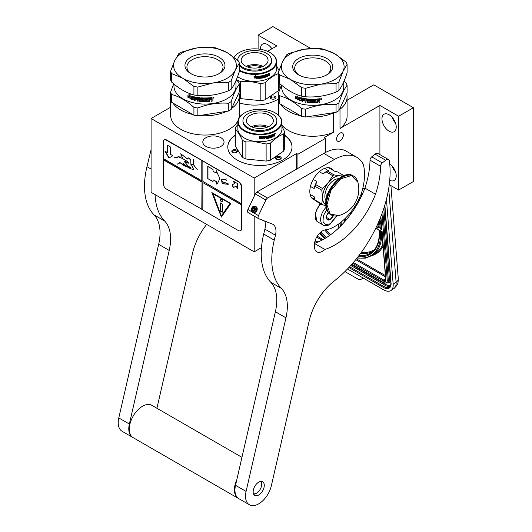 <?xml version="1.0" encoding="UTF-8"?>
<svg xmlns="http://www.w3.org/2000/svg" width="532" height="532" viewBox="0 0 532 532"><rect width="100%" height="100%" fill="white"/><g stroke="black" fill="none" stroke-linecap="round" stroke-linejoin="round"><path stroke-width="0.8" d="M231.646 108.448A34.361 19.837 -0 0 0 239.327 95.946A34.361 19.837 -0 0 0 238.901 92.821M239.327 95.946L239.327 115.218A34.361 19.837 180 0 1 238.974 118.064M237.99 120.711A34.361 19.837 180 0 1 229.265 129.243A34.361 19.837 180 0 1 191.819 133.545A34.361 19.837 180 0 1 170.606 115.218L170.606 100.102M347.083 100.262L373.777 84.847L413.397 107.717L398.608 116.255L379.908 105.462L340.001 128.498L340.001 109.226L339.456 109.539M334.156 112.598L333.611 112.917A34.361 19.837 -0 0 1 307.303 116.754M340.001 109.226A34.361 19.837 -0 0 0 347.083 97.163A34.361 19.837 -0 0 0 346.651 94.038M280.623 104.252A34.361 19.837 -0 0 0 300.447 115.697M339.975 133.146A4.781 2.76 -60 0 1 342.369 132.914A4.781 2.76 -60 0 1 343.1 136.744A4.781 2.76 -60 0 1 339.975 140.953A4.781 2.76 -60 0 1 337.587 141.193A4.781 2.76 -60 0 1 336.849 137.362A4.781 2.76 -60 0 1 339.975 133.146M170.606 107.245L151.095 118.51L254.196 178.04L296.663 153.522L297.933 154.253L325.398 138.393L324.128 137.662L333.611 132.189L333.611 112.917M365.019 187.849L362.565 189.272M379.908 105.462L379.908 154.613M333.611 132.189A34.361 19.837 180 0 1 281.94 125.253M347.083 97.163L347.083 116.435A34.361 19.837 180 0 1 340.001 128.498M220.92 146.386A10.607 6.125 -0 0 0 224.025 142.051A10.607 6.125 -0 0 0 217.482 136.398A10.607 6.125 -0 0 0 205.917 137.721A10.607 6.125 -0 0 0 202.812 142.051A10.607 6.125 -0 0 0 209.362 147.71A10.607 6.125 -0 0 0 220.92 146.386M278.336 99.058A32.12 18.547 180 0 1 277.332 99.664A32.12 18.547 180 0 1 239.327 102.862M284.474 134.988A32.12 18.547 180 0 1 292.021 146.932A32.12 18.547 180 0 1 282.612 160.046A32.12 18.547 180 0 1 247.606 164.069A32.12 18.547 180 0 1 227.782 146.932A32.12 18.547 180 0 1 235.33 134.988M267.503 51.305L276.806 45.932L258.106 35.139L272.896 26.6L310.861 48.518M325.398 138.393L325.398 152.531M413.397 107.717L413.397 181.518L398.608 190.057L389.251 184.657M261.471 247.639L254.196 251.835L151.095 192.311L151.095 118.51M389.723 180.321A10.081 5.825 -120 0 0 394.139 180.488A10.081 5.825 -120 0 0 396.227 175.873A10.081 5.825 -120 0 0 389.73 163.923M381.969 118.849A10.081 5.825 -120 0 0 386.372 128.997A10.081 5.825 -120 0 0 394.139 131.697A10.081 5.825 -120 0 0 396.227 127.082A10.081 5.825 -120 0 0 391.825 116.934A10.081 5.825 -120 0 0 384.057 114.234A10.081 5.825 -120 0 0 381.969 118.849M398.608 116.255L398.608 190.057M284.474 135.354A32.12 18.547 180 0 1 292.021 147.118M227.782 147.118A32.12 18.547 180 0 1 235.33 135.354M254.196 178.04L254.196 196.261M254.196 216.112L254.196 251.835M296.663 153.522L296.663 169.07M297.933 154.253L297.933 168.338M258.106 35.139L258.106 49.004M271.918 48.751A10.081 5.825 -120 0 0 262.569 44.09A10.081 5.825 -120 0 0 260.481 48.711A10.081 5.825 -120 0 0 260.5 49.31M172.873 103.028A34.361 19.837 -0 0 0 192.697 114.473M199.553 115.537A34.361 19.837 -0 0 0 226.625 111.348M395.529 171.922A10.081 5.825 60 0 1 392.17 166.104M395.529 123.131A10.081 5.825 60 0 1 392.17 117.306M271.101 96.432A2.84 1.636 -0 0 0 271.101 98.753A2.84 1.636 -0 0 0 275.111 98.753L275.111 98.753A2.84 1.636 -0 0 0 275.111 96.432A2.84 1.636 -0 0 0 271.101 96.432M237.392 150.782A2.84 1.636 -0 0 0 233.914 149.625A2.84 1.636 -0 0 0 231.905 151.627A2.84 1.636 -0 0 0 232.644 152.365A2.84 1.636 -0 0 0 236.654 152.365A2.84 1.636 -0 0 0 237.392 150.782M276.381 156.814A2.84 1.636 -0 0 0 276.381 159.128A2.84 1.636 -0 0 0 280.397 159.128L280.397 159.128A2.84 1.636 -0 0 0 280.397 156.814A2.84 1.636 -0 0 0 276.381 156.814M271.44 49.03A10.081 5.825 60 0 1 270.688 47.168M271.406 98.905A2.095 1.21 180 0 1 271.014 98.201A2.095 1.21 180 0 1 271.626 97.349A2.095 1.21 -0 0 1 273.907 97.083A2.095 1.21 -0 0 1 275.197 98.201A2.095 1.21 -0 0 1 274.811 98.905M232.943 152.518A2.095 1.21 -0 0 1 232.63 152.125A2.095 1.21 180 0 1 232.557 151.813A2.095 1.21 180 0 1 234.373 150.616A2.095 1.21 180 0 1 236.667 151.5A2.095 1.21 -0 0 1 236.74 151.813A2.095 1.21 -0 0 1 236.348 152.518M276.687 159.281A2.095 1.21 180 0 1 276.294 158.583A2.095 1.21 180 0 1 276.906 157.731A2.095 1.21 -0 0 1 279.187 157.465A2.095 1.21 -0 0 1 280.477 158.583A2.095 1.21 -0 0 1 280.091 159.281M386.438 199.307L393.168 284.248A14.943 7.84 -124.2 0 1 390.993 290.512L393.939 288.51A14.943 7.84 55.8 0 0 396.114 282.246L393.168 284.248M390.993 290.512A14.943 7.84 -124.2 0 1 383.525 289.767L347.502 268.973M344.929 271.573L358.342 279.313L360.317 279.712L363.296 278.09M381.63 231.207L380.54 230.689L382.122 231.493L385.893 279.739A3.737 1.962 55.8 0 1 383.486 281.122L352.663 263.327M379.097 220.9A60.129 31.561 -124.2 0 1 380.4 228.946L381.617 228.155M381.896 228.587L380.885 216.511M362.392 194.213A11.95 6.271 -124.2 0 0 361.574 192.81M355.981 204.547A11.95 6.271 -124.2 0 0 356.759 205.033M356.101 204.348A11.95 6.271 -124.2 0 0 356.872 204.833M360.423 198.323A5.978 3.139 -124.2 0 0 360.41 198.004A5.978 3.139 -124.2 0 0 360.124 196.554M358.083 200.783A5.978 3.139 -124.2 0 0 359.2 200.684M356.447 203.749L356.719 203.277M362.139 194.759L361.321 194.326M358.694 201.621L357.637 201.621L358.442 202.08M358.129 200.704A5.978 3.139 -124.2 0 0 359.22 200.644M360.896 195.47L360.55 195.577M361.042 195.563L360.703 195.596M360.683 195.251L360.989 195.603M361.574 194.373L361.108 194.473M361.807 194.453L361.368 194.513M362.026 194.606L361.594 194.599M360.483 195.729L361.727 195.65M358.654 201.688L357.637 201.621M360.989 194.685L361.78 195.364L360.796 194.978M361.787 195.35L361.148 195.437M361.361 195.297L361.009 195.344M361.128 195.104L360.796 195.011M320.836 203.922A11.352 6.557 120 0 0 319.127 205.804M317.943 207.5A11.352 6.557 120 0 0 315.376 214.296M320.922 203.975A11.95 6.903 120 0 0 315.257 216.464A11.95 6.903 120 0 0 317.73 221.93L323.117 225.043C324.626 226.133 326.867 225.96 329.84 224.524L336.829 215.972M326.701 209.748L323.403 215.706L322.971 221.498L325.591 224.657L330.153 223.839L336.503 216.005M328.33 212.64A5.227 3.019 120 0 0 326.455 217.435A5.227 3.019 120 0 0 330.153 219.57A5.227 3.019 120 0 0 333.278 215.779M326.462 217.129L326.941 219.224L330.113 219.51L333.285 215.566M330.113 219.51L326.488 217.415M327.087 214.682L328.53 212.886M327.094 214.675A4.482 2.587 120 0 0 328.078 212.966M320.091 203.497L317.571 208.424M315.529 213.857L316.806 221.199M320.41 203.683L318.808 206.456M315.263 215.992L317.085 221.365M279.393 83.305A35.105 20.269 -0 0 1 278.336 81.03L278.336 72.532L282.419 61.985A31.375 18.115 -0 0 1 290.538 53.865A31.375 18.115 -0 0 1 304.603 49.177L289.381 53.286A35.105 20.269 0 0 0 287.898 54.098A35.105 20.269 0 0 0 286.495 54.956L282.419 61.985A31.375 18.115 -0 0 0 290.538 79.481L279.393 74.806L279.393 83.305C286.821 89.921 294.249 94.211 301.677 96.172A35.105 20.269 -0 0 0 305.621 96.784L305.621 88.279L320.843 84.162A31.375 18.115 -0 0 0 343.027 71.355L338.944 81.908L338.944 90.407A35.105 20.269 180 0 1 337.547 91.265A35.105 20.269 -0 0 1 336.058 92.069C325.917 95.966 315.769 97.536 305.621 96.784M336.058 92.069L336.058 83.571L320.843 84.162A31.375 18.115 -0 0 1 290.538 79.481L301.677 87.674L301.677 96.172M326.136 75.245A18.035 10.414 180 0 0 330.758 68.289A18.035 10.414 180 0 0 325.478 60.927A18.035 10.414 -0 0 0 305.82 58.666A18.035 10.414 -0 0 0 294.681 68.289A18.035 10.414 -0 0 0 299.303 75.245M326.874 58.5A20.017 11.558 180 0 1 326.874 74.839A20.017 11.558 180 0 1 298.565 74.839L298.565 74.839A20.017 11.558 180 0 1 298.565 58.5A20.017 11.558 180 0 1 326.874 58.5M301.677 116.408L279.393 103.54L279.393 95.72C286.821 97.662 294.249 101.951 301.677 108.581L301.677 116.408A35.105 20.269 -0 0 0 305.621 117.013L336.058 112.305L336.058 104.485C325.917 103.707 315.769 105.276 305.621 109.193L305.621 117.013M343.985 81.203L346.046 82.965A35.105 20.269 180 0 1 347.103 85.246L347.103 93.067L338.944 110.643A35.105 20.269 180 0 1 336.058 112.305M347.103 85.246C344.384 88.758 341.664 94.616 338.944 102.816L338.944 110.643M338.944 102.816A35.105 20.269 180 0 1 337.547 103.674A35.105 20.269 0 0 1 336.058 104.485M343.719 81.822L343.719 87.408A31.002 17.895 180 0 1 334.641 100.063A31.002 17.895 -0 0 1 300.859 103.94A31.002 17.895 -0 0 1 281.721 87.408L281.721 85.286M281.455 85.067L278.336 93.446L278.336 101.266A35.105 20.269 -0 0 0 279.393 103.54M278.336 93.446A35.105 20.269 -0 0 0 279.393 95.72M301.677 108.581A35.105 20.269 -0 0 0 305.621 109.193M301.664 100.202L299.317 100.801L300.068 99.856A30.703 17.722 180 0 1 295.998 98.566L296.723 97.702M300.068 99.856L299.183 100.954L301.558 100.362L301.558 98.001L300.713 99.072A31.002 17.895 180 0 1 296.57 97.848L295.998 98.566M295.839 98.713A31.002 17.895 180 0 0 299.948 100.009L299.616 100.415M295.832 96.252L295.832 98.46M300.74 98.759A30.703 17.722 180 0 1 296.643 97.542L295.672 98.653L295.672 96.272L297.987 95.886L297.222 96.804A31.002 17.895 180 0 0 301.385 97.968L301.491 97.802M300.627 98.919A31.002 17.895 180 0 1 296.484 97.689M305.075 99.338L305.075 102.31L305.075 99.338A31.002 17.895 180 0 1 302.994 98.985L302.861 99.65A31.002 17.895 180 0 0 304.75 99.976L304.75 100.668A31.002 17.895 180 0 1 302.861 100.335L302.861 101.938A31.002 17.895 180 0 1 302.056 101.772L302.389 98.181A31.002 17.895 180 0 0 307.336 98.932L307.822 101.951A31.002 17.895 180 0 0 310.169 102.117L310.169 101.206A31.002 17.895 180 0 1 308.633 101.113L308.281 100.794L308.633 99.045A31.002 17.895 180 0 0 316.347 99.085L316.347 99.77A31.002 17.895 180 0 1 314.472 99.863L314.332 100.555A31.002 17.895 180 0 0 315.922 100.481L315.922 101.173A31.002 17.895 180 0 1 314.332 101.24L314.472 102.151A31.002 17.895 180 0 0 316.912 102.011L317.059 99.032A31.002 17.895 180 0 0 319.539 98.766L319.912 100.036L319.293 100.368L319.845 100.721L319.845 102.21A30.703 17.722 180 0 1 319.02 102.317M319.912 100.036L319.293 100.368M319.845 100.721L319.36 100.535L319.912 100.887L319.845 102.21M319.912 102.377A31.002 17.895 180 0 1 319.02 102.49L318.655 100.934A31.002 17.895 180 0 1 317.77 101.027L317.358 102.49A30.703 17.722 180 0 1 313.774 102.683L313.415 102.397M319.02 101.18L318.595 100.767A30.703 17.722 180 0 1 317.724 100.861M317.77 101.027L317.398 102.656A31.002 17.895 180 0 1 313.787 102.856L313.421 102.57L313.774 102.683M313.415 99.717L313.415 99.717A30.703 17.722 180 0 1 312.57 99.717L312.57 102.862A31.002 17.895 180 0 1 311.719 102.856L311.725 102.683A30.703 17.722 180 0 0 312.57 102.689M312.57 99.89A31.002 17.895 180 0 0 313.421 99.89L313.421 102.57M309.311 99.61L309.278 99.783A31.002 17.895 180 0 0 311.719 99.883L311.725 99.71A30.703 17.722 180 0 1 309.311 99.61L309.172 99.81M311.193 102.383L310.821 102.829L311.18 102.556L310.821 100.548A31.002 17.895 180 0 1 309.278 100.468L309.278 99.783M310.841 102.656A30.703 17.722 180 0 1 307.39 102.423L306.991 102.27L307.044 100.787L307.044 102.097M310.821 102.829A31.002 17.895 180 0 1 307.336 102.59L307.39 102.423M307.044 100.787A30.703 17.722 180 0 1 305.967 100.661L305.9 102.423A31.002 17.895 180 0 1 305.075 102.31M306.991 100.96A31.002 17.895 180 0 1 305.9 100.827M305.155 99.171A30.703 17.722 180 0 1 303.087 98.826L302.861 99.072M304.75 100.488A30.703 17.722 180 0 1 302.954 100.176L302.861 100.335M302.056 101.772L302.489 98.021M310.169 102.117L310.196 101.033A30.703 17.722 180 0 1 308.673 100.94L308.281 100.794M308.321 99.171L308.321 100.621M316.347 99.77L316.314 99.597A30.703 17.722 180 0 1 314.452 99.69L314.332 100.555M315.922 101.173L315.895 101A30.703 17.722 180 0 1 314.312 101.073L314.452 101.978M306.858 99.57L306.858 99.57A31.002 17.895 180 0 1 306.033 99.471L305.967 99.477M306.911 99.398A30.703 17.722 180 0 1 306.1 99.304M306.033 99.471L305.9 100.142A31.002 17.895 180 0 0 306.991 100.269L307.044 100.102A30.703 17.722 180 0 1 306.991 100.096M306.991 99.697L306.991 100.269M317.77 100.342A31.002 17.895 180 0 0 319.02 100.209L318.821 99.364A30.703 17.722 180 0 1 317.724 99.484L317.77 100.342L317.724 99.484M318.881 99.537A31.002 17.895 180 0 1 317.77 99.65M307.044 99.524L307.044 100.102M315.895 100.488L315.895 101M316.314 99.085L316.314 99.597M302.861 101.752A30.703 17.722 180 0 1 302.156 101.612M305.9 102.25A30.703 17.722 180 0 1 305.155 102.144M311.725 99.71L311.725 102.683M319.845 98.846L319.845 99.87M321.321 98.526L321.408 99.278L320.876 99.364L320.843 98.633M321.281 98.526L320.876 98.713M320.916 99.178L320.796 98.659M321.641 98.666L321.408 99.145M320.876 99.304L320.523 99.145M321.694 98.746L320.517 99.092L321.647 98.733M311.719 99.883L311.719 102.856M307.336 102.59L306.991 102.27M347.103 64.332A35.105 20.269 180 0 0 346.046 62.058L334.907 53.865A31.375 18.115 180 0 0 304.603 49.177L319.818 48.578A35.105 20.269 180 0 1 323.762 49.19L334.907 53.865A31.375 18.115 180 0 1 343.027 71.355L347.103 64.332L347.103 72.831C344.384 81.017 341.664 86.876 338.944 90.407M336.058 83.571A35.105 20.269 -0 0 0 338.944 81.908M278.336 72.532A35.105 20.269 -0 0 0 279.393 74.806M301.677 87.674A35.105 20.269 -0 0 0 305.621 88.279M239.353 70.111A21.586 12.462 180 0 0 250.871 73.576A21.586 12.462 0 0 0 273.767 67.059A21.586 12.462 0 0 0 269.884 52.488A21.586 12.462 0 0 0 258.366 49.03A21.586 12.462 180 0 0 239.353 52.488L239.034 52.675A22.038 12.721 180 0 1 239.201 52.582M234.127 57.383A21.586 12.462 180 0 1 239.353 52.488M239.353 70.842A22.038 12.721 180 0 0 250.791 74.201A22.038 12.721 0 0 0 276.653 61.672A22.038 12.721 0 0 0 270.203 52.675A22.038 12.721 0 0 0 270.043 52.582M233.954 57.25A22.038 12.721 180 0 1 239.034 52.675M276.653 61.672L276.653 68.621A22.038 12.721 0 0 1 250.791 81.15A22.038 12.721 180 0 1 237.558 76.668M267.955 75.138L267.955 75.005A21.739 12.549 0 0 0 268.407 74.799L268.594 74.932A22.038 12.721 0 0 1 268.141 75.145L267.762 76.142A21.739 12.549 0 0 1 265.827 76.901L265.628 76.781M237.073 80.691L236.66 78.962M240.617 81.569L250.725 81.542L260.84 83.624L260.84 100.688L240.617 98.633L240.617 81.569A24.652 14.231 180 0 1 237.073 79.853M240.617 98.633A24.652 14.231 180 0 1 239.327 98.081M260.84 83.624A24.652 14.231 0 0 0 265.182 82.713C269.584 78.29 273.987 75.258 278.389 73.629M260.84 100.688A24.652 14.231 0 0 0 265.182 99.777L265.182 82.713M278.389 81.163L278.389 90.693L265.182 99.777M278.389 90.693A24.652 14.231 0 0 0 279.187 88.066L279.187 82.939M279.001 70.596L276.653 66.008M256.643 78.563L258.299 77.659L258.299 76.355M254.303 77.865A21.739 12.549 0 0 0 257.182 77.778L256.67 78.736L258.299 77.659M257.222 77.951A22.038 12.721 0 0 1 254.176 78.038L254.735 77.293A22.038 12.721 0 0 0 257.761 77.167L258.353 76.282L258.353 77.832M254.05 76.468L254.043 78.031L254.043 76.475L255.799 75.677L255.227 76.462L255.779 75.504M254.05 77.865L254.668 77.034A21.739 12.549 0 0 0 257.654 76.914L258.18 76.123M254.043 78.031L254.668 77.207A22.038 12.721 0 0 0 257.701 77.087L257.654 76.914M255.227 76.462A22.038 12.721 0 0 0 258.226 76.295L257.701 77.087M266.126 75.744L266.286 76.415L266.126 75.744A21.739 12.549 0 0 0 266.991 75.418L266.991 75.172M266.286 75.89A22.038 12.721 0 0 0 267.157 75.557L266.991 75.418A13.446 7.761 0 0 0 267.157 75.165M267.157 75.557L267.157 75.105A22.038 12.721 0 0 1 266.286 75.438L266.126 75.291A21.739 12.549 0 0 0 266.286 75.231M267.217 74.42A21.739 12.549 0 0 1 266.206 74.812L266.366 74.959A22.038 12.721 0 0 0 267.39 74.56L267.217 74.181M262.954 76.874A22.038 12.721 0 0 0 263.892 76.641L263.766 76.482A21.739 12.549 0 0 1 262.841 76.714L262.954 75.517A22.038 12.721 0 0 0 267.39 74.114L267.39 74.56M262.456 77.586L262.456 77.586A22.038 12.721 0 0 0 263.892 77.233L263.892 76.641M262.269 77.366L262.269 75.704L262.269 77.366M262.156 75.697L262.156 75.697A22.038 12.721 0 0 1 258.924 76.222L258.692 78.65A22.038 12.721 0 0 0 259.244 78.583L259.177 77.366A21.739 12.549 0 0 0 260.414 77.193L260.414 76.921M258.692 78.47A21.739 12.549 0 0 0 259.177 78.417M259.244 78.583L259.177 77.366M259.244 77.539A22.038 12.721 0 0 0 260.494 77.359L260.414 77.193M260.494 77.359L260.494 76.907A22.038 12.721 0 0 1 259.244 77.087L259.264 76.455A21.739 12.549 0 0 0 260.633 76.256L260.713 76.422A22.038 12.721 0 0 1 259.33 76.621L259.177 76.535M259.244 77.087L259.244 76.708M260.713 78.191A21.739 12.549 0 0 0 261.152 78.118L261.245 78.277A22.038 12.721 0 0 1 260.713 78.37L260.713 76.422M261.245 77.233L261.152 77.067A21.739 12.549 0 0 0 261.837 76.934L261.937 77.093A22.038 12.721 0 0 1 261.245 77.233L261.245 78.277M261.152 78.118L261.152 77.067M262.156 78.098A22.038 12.721 0 0 0 264.278 77.579L264.145 77.426A21.739 12.549 0 0 1 262.057 77.938L261.937 77.093M263.234 75.717L263.353 75.877A22.038 12.721 0 0 0 264.803 75.478L264.663 75.325A21.739 12.549 0 0 1 263.234 75.717L263.154 75.81M264.803 77.233A21.739 12.549 0 0 0 265.149 77.127L265.295 77.273A22.038 12.721 0 0 1 264.803 77.426L264.803 75.478M265.295 75.325L265.149 75.172A21.739 12.549 0 0 0 265.628 75.012L265.781 75.165A22.038 12.721 0 0 1 265.295 75.325L265.295 77.273M265.149 77.127L265.149 75.172M265.827 76.901L265.781 75.165M265.98 77.047A22.038 12.721 0 0 0 267.948 76.276M268.786 75.032L268.786 75.89A22.038 12.721 0 0 0 269.232 75.67L269.032 74.566M269.232 75.67L269.232 74.134L268.76 74.42M266.286 76.415L266.366 76.455A22.038 12.721 0 0 0 267.689 75.936L267.762 73.955A22.038 12.721 0 0 0 269.046 73.363L269.232 74.134M269.93 72.977L269.711 73.529L269.97 72.99L269.332 73.29M263.267 76.276L263.353 76.329A22.038 12.721 0 0 0 264.278 76.083L264.371 76.076M264.278 76.083L264.484 77.333M266.366 74.959L266.286 75.438M261.245 76.402L261.332 76.309A22.038 12.721 0 0 0 261.85 76.209L261.757 76.049A21.739 12.549 0 0 1 261.239 76.149L261.245 76.781L261.152 76.236M261.245 76.781A22.038 12.721 0 0 0 261.937 76.648L261.85 76.209M268.141 74.241L268.141 74.693A22.038 12.721 0 0 0 268.786 74.394L268.52 73.842A21.739 12.549 0 0 1 267.955 74.101L268.141 74.241A22.038 12.721 0 0 0 268.713 73.975L268.52 73.842M267.955 74.553L267.955 74.101M266.126 75.291L266.206 74.812M264.351 77.18L264.351 76.069M267.955 75.005L267.762 76.142M269.032 74.001L269.032 73.363M247.586 66.946A12.655 7.302 180 0 1 261.658 66.946M246.13 66.347A13.446 7.761 180 0 1 263.107 66.347M241.375 58.979A13.446 7.761 180 0 1 255.792 52.595A13.446 7.761 180 0 1 268.068 60.329A13.446 7.761 180 0 1 267.862 61.672A13.446 7.761 0 0 1 253.445 68.063A13.446 7.761 0 0 1 241.176 60.329A13.446 7.761 0 0 1 241.375 58.979M239.353 65.562A16.957 9.789 0 0 0 256.949 71.002A16.957 9.789 0 0 0 271.32 63.002A16.957 9.789 180 0 0 271.573 61.3L271.573 60.329A16.957 9.789 180 0 1 271.32 62.025A16.957 9.789 0 0 1 256.949 70.025A16.957 9.789 0 0 1 239.353 64.585M271.573 60.329A16.957 9.789 180 0 0 256.098 50.573A16.957 9.789 180 0 0 237.924 58.626A16.957 9.789 0 0 0 237.664 60.282M244.634 112.87A21.586 12.462 180 0 0 239.314 125.432A21.586 12.462 180 0 0 256.151 133.958A21.586 12.462 0 0 0 279.047 127.441A21.586 12.462 0 0 0 275.164 112.87A21.586 12.462 0 0 0 263.653 109.406A21.586 12.462 180 0 0 244.634 112.87L244.321 113.05A22.038 12.721 180 0 1 244.481 112.964M244.321 113.05A22.038 12.721 180 0 0 237.864 122.047A22.038 12.721 180 0 0 256.072 134.576A22.038 12.721 0 0 0 281.94 122.047A22.038 12.721 0 0 0 275.483 113.05A22.038 12.721 0 0 0 275.323 112.964M281.94 122.047L281.94 129.003A22.038 12.721 0 0 1 256.072 141.532A22.038 12.721 180 0 1 237.864 129.003L237.864 122.047M273.235 135.52L273.235 135.387A21.739 12.549 0 0 0 273.687 135.181L273.874 135.314A22.038 12.721 0 0 1 273.421 135.52L273.049 136.518A21.739 12.549 0 0 1 271.107 137.276L270.908 137.156M237.864 124.801L236.135 126.456A24.652 14.231 180 0 0 235.33 129.09C237.671 131.404 240.012 135.121 242.353 140.229L242.353 157.292L235.33 146.154L235.33 129.09M245.897 141.944L256.012 141.918L266.126 144.006L266.126 161.07L245.897 159.008L245.897 141.944A24.652 14.231 180 0 1 242.353 140.229M245.897 159.008A24.652 14.231 180 0 1 242.353 157.292M266.126 144.006A24.652 14.231 0 0 0 270.469 143.095C274.864 138.666 279.267 135.64 283.669 134.011A24.652 14.231 0 0 0 284.474 131.377L281.94 126.39M266.126 161.07A24.652 14.231 0 0 0 270.469 160.159L270.469 143.095M283.669 134.011L283.669 151.075L270.469 160.159M283.669 151.075A24.652 14.231 0 0 0 284.474 148.448L284.474 131.377M261.924 138.945L263.579 138.041L263.579 136.737M259.583 138.247A21.739 12.549 0 0 0 262.469 138.16L261.957 139.118L263.579 138.041M262.502 138.327A22.038 12.721 0 0 1 259.456 138.413L260.015 137.675A22.038 12.721 0 0 0 263.041 137.542L263.633 136.664L263.633 138.207M259.337 136.85L259.323 138.413L259.323 136.85L261.079 136.059L260.507 136.837L261.066 135.886M259.337 138.24L259.955 137.416A21.739 12.549 0 0 0 262.941 137.296L263.46 136.505M259.323 138.413L259.955 137.589A22.038 12.721 0 0 0 262.981 137.462L262.941 137.296M260.507 136.837A22.038 12.721 0 0 0 263.513 136.671L262.981 137.462M271.413 136.125L271.573 136.791L271.413 136.125A21.739 12.549 0 0 0 272.271 135.793L272.271 135.554M271.573 136.272A22.038 12.721 0 0 0 272.444 135.939L272.271 135.793A13.446 7.761 0 0 0 272.444 135.547M272.444 135.939L272.444 135.487A22.038 12.721 0 0 1 271.573 135.82L271.413 135.673A21.739 12.549 0 0 0 271.573 135.613M272.497 134.802A21.739 12.549 0 0 1 271.486 135.195L271.646 135.341A22.038 12.721 0 0 0 272.67 134.942L272.497 134.563M268.241 137.256A22.038 12.721 0 0 0 269.172 137.017L269.046 136.864A21.739 12.549 0 0 1 268.128 137.096L268.241 135.899A22.038 12.721 0 0 0 272.67 134.49L272.67 134.942M267.736 137.968L267.736 137.968A22.038 12.721 0 0 0 269.172 137.615L269.172 137.017M267.549 137.748L267.549 136.079L267.549 137.748M267.436 136.079L267.436 136.079A22.038 12.721 0 0 1 264.204 136.598L263.978 139.032A22.038 12.721 0 0 0 264.524 138.965L264.464 137.748A21.739 12.549 0 0 0 265.701 137.569L265.701 137.296M263.978 138.852A21.739 12.549 0 0 0 264.464 138.799M264.524 138.965L264.464 137.748M264.524 137.914A22.038 12.721 0 0 0 265.781 137.735L265.701 137.569M265.781 137.735L265.781 137.289A22.038 12.721 0 0 1 264.524 137.462L264.55 136.83A21.739 12.549 0 0 0 265.914 136.631L265.993 136.797A22.038 12.721 0 0 1 264.61 137.003L264.464 136.917M264.524 137.462L264.524 137.083M265.993 138.573A21.739 12.549 0 0 0 266.432 138.493L266.525 138.659A22.038 12.721 0 0 1 265.993 138.752L265.993 136.797M266.525 137.608L266.432 137.449A21.739 12.549 0 0 0 267.124 137.316L267.217 137.475A22.038 12.721 0 0 1 266.525 137.608L266.525 138.659M266.432 138.493L266.432 137.449M267.436 138.48A22.038 12.721 0 0 0 269.558 137.961L269.425 137.808A21.739 12.549 0 0 1 267.337 138.32L267.217 137.475M268.514 136.099L268.633 136.252A22.038 12.721 0 0 0 270.083 135.86L269.943 135.707A21.739 12.549 0 0 1 268.514 136.099L268.434 136.192M270.083 137.615A21.739 12.549 0 0 0 270.429 137.502L270.575 137.655A22.038 12.721 0 0 1 270.083 137.808L270.083 135.86M270.575 135.707L270.429 135.554A21.739 12.549 0 0 0 270.908 135.394L271.061 135.547A22.038 12.721 0 0 1 270.575 135.707L270.575 137.655M270.429 137.502L270.429 135.554M271.107 137.276L271.061 135.547M271.267 137.429A22.038 12.721 0 0 0 273.229 136.657M274.066 135.414L274.066 136.272A22.038 12.721 0 0 0 274.512 136.046L274.312 134.942M274.512 136.046L274.512 134.51L274.04 134.802M271.573 136.791L271.646 136.837A22.038 12.721 0 0 0 272.969 136.318L273.049 134.33A22.038 12.721 0 0 0 274.326 133.738L274.352 133.732M274.312 134.383L274.512 133.831L274.512 134.51M275.217 133.359L274.991 133.904L275.25 133.372L274.612 133.665M268.547 136.651L268.633 136.704A22.038 12.721 0 0 0 269.558 136.458L269.651 136.451M269.558 136.458L269.771 137.715M271.646 135.341L271.573 135.82M266.525 136.784L266.612 136.691A22.038 12.721 0 0 0 267.137 136.591L267.037 136.425A21.739 12.549 0 0 1 266.519 136.525L266.525 137.156L266.432 136.618M266.525 137.156A22.038 12.721 0 0 0 267.217 137.023L267.137 136.591M273.993 134.357L273.8 134.224A21.739 12.549 0 0 1 273.235 134.483L273.421 134.623A22.038 12.721 0 0 0 273.993 134.357L274.066 134.769A22.038 12.721 0 0 1 273.421 135.075L273.421 134.623M273.235 134.935L273.235 134.483M271.413 135.673L271.486 135.195M269.631 137.555L269.631 136.451M273.235 135.387L273.049 136.518M252.866 127.321A12.655 7.302 180 0 1 266.938 127.321M251.41 126.729A13.446 7.761 180 0 1 268.394 126.729M246.662 119.361A13.446 7.761 180 0 1 261.072 112.977A13.446 7.761 180 0 1 273.348 120.704A13.446 7.761 180 0 1 273.142 122.054A13.446 7.761 0 0 1 258.732 128.438A13.446 7.761 0 0 1 246.456 120.704A13.446 7.761 0 0 1 246.662 119.361M242.944 120.704L242.944 121.682A16.957 9.789 0 0 0 258.426 131.437A16.957 9.789 0 0 0 276.6 123.384A16.957 9.789 180 0 0 276.859 121.682L276.859 120.704A16.957 9.789 180 0 1 276.6 122.407A16.957 9.789 0 0 1 258.426 130.46A16.957 9.789 0 0 1 242.944 120.704A16.957 9.789 0 0 1 243.204 119.008A16.957 9.789 180 0 1 261.378 110.955A16.957 9.789 180 0 1 276.859 120.704M171.643 82.088A35.105 20.269 -0 0 1 170.586 79.813L170.586 71.308L174.662 60.761A31.375 18.115 -0 0 1 182.782 52.641A31.375 18.115 -0 0 1 196.847 47.953L181.631 52.069A35.105 20.269 0 0 0 180.142 52.881A35.105 20.269 0 0 0 178.745 53.732L174.662 60.761A31.375 18.115 -0 0 0 182.782 78.257L171.643 73.582L171.643 82.088C179.071 88.698 186.499 92.987 193.927 94.955A35.105 20.269 -0 0 0 197.871 95.56L197.871 87.062L213.086 82.945A31.375 18.115 -0 0 0 235.27 70.138L231.194 80.684L231.194 89.19A35.105 20.269 180 0 1 229.797 90.041A35.105 20.269 -0 0 1 228.308 90.852C218.16 94.749 208.012 96.319 197.871 95.56M228.308 90.852L228.308 82.354L213.086 82.945A31.375 18.115 -0 0 1 182.782 78.257L193.927 86.45L193.927 94.955M218.386 74.028A18.035 10.414 180 0 0 223.008 67.065A18.035 10.414 180 0 0 217.721 59.704A18.035 10.414 -0 0 0 198.064 57.449A18.035 10.414 -0 0 0 186.932 67.065A18.035 10.414 -0 0 0 191.553 74.028M219.124 57.276A20.017 11.558 180 0 1 219.124 73.622A20.017 11.558 180 0 1 190.815 73.622L190.815 73.622A20.017 11.558 180 0 1 190.815 57.276A20.017 11.558 180 0 1 219.124 57.276M193.927 115.185L171.643 102.317L171.643 94.496C179.071 96.438 186.499 100.728 193.927 107.364L193.927 115.185A35.105 20.269 -0 0 0 197.871 115.796L228.308 111.088L228.308 103.268C218.16 102.49 208.019 104.059 197.871 107.976L197.871 115.796M236.235 79.986L238.296 81.748A35.105 20.269 180 0 1 239.353 84.023L239.353 91.843L231.194 109.419A35.105 20.269 180 0 1 228.308 111.088M239.353 84.023C236.634 87.534 233.914 93.393 231.194 101.599L231.194 109.419M231.194 101.599A35.105 20.269 180 0 1 229.797 102.457A35.105 20.269 0 0 1 228.308 103.268M235.969 80.605L235.969 86.184A31.002 17.895 180 0 1 226.891 98.839A31.002 17.895 -0 0 1 193.109 102.723A31.002 17.895 -0 0 1 173.971 86.184L173.971 84.063M173.705 83.843L170.586 92.222L170.586 100.043A35.105 20.269 -0 0 0 171.643 102.317M170.586 92.222A35.105 20.269 -0 0 0 171.643 94.496M193.927 107.364A35.105 20.269 -0 0 0 197.871 107.976M193.914 98.985L191.56 99.577L192.318 98.633A30.703 17.722 180 0 1 188.248 97.349L188.973 96.478M192.318 98.633L191.434 99.737L193.808 99.145L193.808 96.784L192.956 97.848A31.002 17.895 180 0 1 188.82 96.625L188.248 97.349M188.082 97.496A31.002 17.895 180 0 0 192.192 98.792L191.866 99.198M188.082 95.029L188.082 97.236M192.99 97.542A30.703 17.722 180 0 1 188.887 96.319L187.916 97.429L187.916 95.055L190.237 94.663L189.472 95.587A31.002 17.895 180 0 0 193.628 96.744L193.741 96.585M192.87 97.702A31.002 17.895 180 0 1 188.734 96.465M197.325 98.121L197.325 101.093L197.325 98.121A31.002 17.895 180 0 1 195.237 97.768L195.111 98.433A31.002 17.895 180 0 0 196.993 98.759L196.993 99.444A31.002 17.895 180 0 1 195.111 99.118L195.111 100.714A31.002 17.895 180 0 1 194.306 100.555L194.639 96.964A31.002 17.895 180 0 0 199.586 97.715L200.065 100.734A31.002 17.895 180 0 0 202.419 100.894L202.419 99.989A31.002 17.895 180 0 1 200.877 99.89L200.531 99.577L200.877 97.828A31.002 17.895 180 0 0 208.597 97.861L208.597 98.546A31.002 17.895 180 0 1 206.722 98.646L206.582 99.338A31.002 17.895 180 0 0 208.172 99.265L208.172 99.95A31.002 17.895 180 0 1 206.582 100.023L206.722 100.927A31.002 17.895 180 0 0 209.162 100.794L209.309 97.808A31.002 17.895 180 0 0 211.789 97.549L212.162 98.812L211.543 99.145L212.095 99.504L212.095 100.987A30.703 17.722 180 0 1 211.27 101.093M212.162 98.812L211.543 99.145M212.095 99.504L211.61 99.318L212.162 99.67L212.095 100.987M212.162 101.153A31.002 17.895 180 0 1 211.27 101.273L210.898 99.717A31.002 17.895 180 0 1 210.02 99.81L209.601 101.266A30.703 17.722 180 0 1 206.024 101.459L205.665 101.18M211.27 99.963L210.845 99.544A30.703 17.722 180 0 1 209.967 99.637M210.02 99.81L209.648 101.439A31.002 17.895 180 0 1 206.03 101.632L205.671 101.353L206.024 101.459M205.671 101.353L205.665 98.666M204.813 101.472A30.703 17.722 180 0 1 203.975 101.466L203.962 101.632A31.002 17.895 180 0 0 204.813 101.645L204.82 98.5A30.703 17.722 180 0 0 205.665 98.493M201.555 98.387L201.522 98.56A31.002 17.895 180 0 0 203.962 98.666L203.975 98.493A30.703 17.722 180 0 1 201.555 98.387L201.422 98.593M203.443 101.16L203.071 101.612L203.423 101.333L203.071 99.324A31.002 17.895 180 0 1 201.522 99.251L201.522 98.56M203.091 101.439A30.703 17.722 180 0 1 199.64 101.2L199.241 101.047L199.294 99.57L199.294 100.88M203.071 101.612A31.002 17.895 180 0 1 199.586 101.373L199.64 101.2M199.294 99.57A30.703 17.722 180 0 1 198.21 99.437L198.15 101.206A31.002 17.895 180 0 1 197.325 101.093M199.241 99.737A31.002 17.895 180 0 1 198.15 99.61M197.399 97.955A30.703 17.722 180 0 1 195.33 97.602L195.111 97.855M196.993 99.265A30.703 17.722 180 0 1 195.204 98.952L195.111 99.118M194.306 100.555L194.739 96.797M202.419 100.894L202.446 99.817A30.703 17.722 180 0 1 200.916 99.717L200.531 99.577M200.571 97.955L200.571 99.404M208.597 98.546L208.564 98.38A30.703 17.722 180 0 1 206.702 98.473L206.582 99.338M208.172 99.95L208.138 99.777A30.703 17.722 180 0 1 206.562 99.85L206.702 100.754M199.108 98.347L199.108 98.347A31.002 17.895 180 0 1 198.283 98.254L198.21 98.26M199.161 98.181A30.703 17.722 180 0 1 198.343 98.081M198.283 98.254L198.15 98.919A31.002 17.895 180 0 0 199.241 99.052L199.294 98.879A30.703 17.722 180 0 1 199.241 98.879M199.241 98.473L199.241 99.052M210.02 99.118A31.002 17.895 180 0 0 211.27 98.985L211.071 98.147A30.703 17.722 180 0 1 209.967 98.26L210.02 99.118L209.967 98.26M211.131 98.314A31.002 17.895 180 0 1 210.02 98.433M199.294 98.307L199.294 98.879M208.138 99.265L208.138 99.777M208.564 97.861L208.564 98.38M195.111 100.535A30.703 17.722 180 0 1 194.406 100.388M198.15 101.027A30.703 17.722 180 0 1 197.399 100.927M203.975 98.493L203.975 101.466M211.789 97.549L212.095 98.646M213.126 97.489L213.651 97.456L213.651 98.054L213.126 98.141L213.086 97.416M213.166 97.955L213.046 97.442M213.891 97.449L213.651 97.921M213.126 98.088L212.773 97.928M213.944 97.522L212.767 97.875L213.897 97.509M205.671 98.666A31.002 17.895 180 0 1 204.813 98.673M203.962 98.666L203.962 101.632M199.586 101.373L199.241 101.047M239.353 63.109A35.105 20.269 180 0 0 238.296 60.834L227.151 52.641A31.375 18.115 180 0 0 196.847 47.953L212.069 47.361A35.105 20.269 180 0 1 216.012 47.966L227.151 52.641A31.375 18.115 180 0 1 235.27 70.138L239.353 63.109L239.353 71.614C236.634 79.793 233.914 85.652 231.194 89.19M228.308 82.354A35.105 20.269 -0 0 0 231.194 80.684M170.586 71.308A35.105 20.269 -0 0 0 171.643 73.582M193.927 86.45A35.105 20.269 -0 0 0 197.871 87.062M260.5 481.473A7.096 4.096 -60 0 1 261.618 484.472A7.096 4.096 -60 0 1 256.604 493.164A7.096 4.096 -60 0 1 253.445 493.696M261.072 481.413A7.84 4.529 -60 0 1 261.618 483.861L261.618 484.472M256.604 493.164L256.072 493.47A7.84 4.529 -60 0 1 253.678 494.221M236.826 479.631A18.673 10.78 -60 0 0 234.419 489.812A18.673 10.78 120 0 0 238.283 498.358A18.673 10.78 120 0 0 238.549 498.504M241.947 457.347L151.846 405.331A18.673 10.78 -60 0 0 137.456 410.332A18.673 10.78 -60 0 0 129.303 429.125A18.673 10.78 120 0 0 133.173 437.676L238.283 498.358M248.245 212.66A2.986 1.722 -60 0 1 248.105 212.601A2.986 1.722 -60 0 1 247.912 209.515L255.307 193.921L265.867 200.019A2.986 1.722 -60 0 1 267.556 198.077L334.382 159.494A44.821 25.875 120 0 1 356.792 157.273A44.821 25.875 120 0 1 361.833 161.941A64.239 37.087 -60 0 1 363.336 164.348A51.99 30.018 120 0 1 361.235 193.887A43.178 24.924 120 0 1 326.688 229.831A11.352 6.557 -60 0 0 318.568 234.333A11.352 6.557 -60 0 0 314.465 244.793L314.465 246.622A11.352 6.557 -60 0 0 316.813 251.822A11.352 6.557 -60 0 0 324.879 249.461A65.882 38.038 120 0 0 375.499 194.22L364.932 188.122A74.699 43.125 120 0 0 370.019 160.172A2.986 1.722 -60 0 1 371.728 156.834L382.295 162.932L385.673 160.225A4.482 2.587 120 0 1 388.52 159.587A4.482 2.587 120 0 1 389.411 161.136A95.614 55.202 -60 0 1 390.102 171.849A95.614 55.202 -60 0 1 334.096 281.096A44.821 25.875 -60 0 0 309.225 320.803L271.34 485.756A18.673 10.78 -60 0 1 254.855 505.4A18.673 10.78 -60 0 1 249.375 504.762A18.673 10.78 -60 0 1 246.083 491.422L285.957 317.823L275.39 311.725A44.821 25.875 120 0 0 270.795 282.286A71.707 41.403 -60 0 1 263.706 234.047L264.889 229.139A14.943 8.625 120 0 0 264.69 221.066M285.957 317.823A44.821 25.875 -60 0 0 281.355 288.384A71.707 41.403 -60 0 1 274.266 240.145L275.456 235.237A14.943 8.625 -60 0 0 272.876 224.331A14.943 8.625 -60 0 0 272.198 224.005L258.805 218.765A2.986 1.722 -60 0 1 258.672 218.699A2.986 1.722 -60 0 1 258.479 215.613L265.867 200.019M382.295 162.932A2.986 1.722 120 0 0 380.586 166.27A74.699 43.125 120 0 1 375.499 194.22M333.657 170.666A17.928 10.347 120 0 0 331.456 168.518A17.928 10.347 120 0 0 317.644 173.326A17.928 10.347 120 0 0 309.817 191.367A17.928 10.347 120 0 0 313.528 199.573A17.928 10.347 120 0 0 315.177 200.225M253.152 491.801A7.867 4.542 -60 0 1 256.584 483.887A7.867 4.542 -60 0 1 262.648 481.779A7.867 4.542 -60 0 1 264.278 485.377A7.867 4.542 -60 0 1 260.84 493.297A7.867 4.542 -60 0 1 254.781 495.398A7.867 4.542 -60 0 1 253.152 491.801M249.375 504.762L238.815 498.664A18.673 10.78 120 0 1 235.523 485.324L275.39 311.725M371.728 156.834L375.107 154.127A4.482 2.587 -60 0 1 377.953 153.489L388.52 159.587M324.879 249.461L314.538 243.49M314.565 243.277A65.882 38.038 120 0 0 364.932 188.122M255.307 193.921A2.986 1.722 -60 0 1 256.996 191.979L323.822 153.396A44.821 25.875 -60 0 1 346.232 151.174L356.792 157.273M253.338 212.102A3.066 2.474 -73.7 0 0 253.398 212.135A3.066 2.474 -73.7 0 0 256.87 210.639A3.066 2.474 -73.7 0 0 256.005 206.635A3.066 2.474 -73.7 0 0 255.021 206.369M255.347 206.463L256.012 206.702C258.831 208.118 256.118 213.837 253.458 212.095M132.914 437.517A18.673 10.78 -60 0 1 132.648 437.371A18.673 10.78 -60 0 1 129.356 424.031L169.223 250.432A44.821 25.875 -60 0 0 164.627 220.993A71.707 41.403 -60 0 1 155.098 194.619M206.689 224.404A44.821 25.875 -60 0 0 192.491 253.412L156.927 408.263M132.648 437.371L122.081 431.272A18.673 10.78 120 0 1 118.789 417.933L158.662 244.334A44.821 25.875 120 0 0 154.061 214.888A71.707 41.403 -60 0 1 146.972 166.656L151.095 149.632M343.326 175.919L340.028 175.839A16.432 9.49 120 0 0 334.216 177.395A16.432 9.49 120 0 0 328.41 182.549L322.445 188.461A18.447 10.653 120 0 0 321.774 190.203L322.598 197.512L321.774 203.896A18.447 10.653 120 0 0 322.445 204.853L325.81 205.465M332.719 175.686A18.447 10.653 -60 0 1 333.398 175.274A18.447 10.653 -60 0 1 334.069 174.908L327.34 171.018A18.447 10.653 120 0 0 326.661 171.39A18.447 10.653 120 0 0 325.99 171.796L332.719 175.686L328.41 182.549A16.432 9.49 120 0 0 322.598 197.512M310.129 194.419L314.146 196.734L315.044 200.012A18.447 10.653 -60 0 0 315.715 200.97L322.445 204.853M311.326 197.425L314.877 199.473M315.044 200.012L321.774 203.896M313.242 179.384L316.886 181.485L315.715 184.577A18.447 10.653 120 0 0 315.044 186.313L321.774 190.203M315.044 186.313L314.146 188.554L310.449 186.419M315.715 184.577L322.445 188.461M325.99 171.796L323.024 173.851L319.313 171.71M324.56 168.411L328.51 170.686L327.34 171.018M342.202 176.458A16.432 9.49 120 0 0 340.028 175.839L334.069 174.908M328.497 167.686L334.648 171.238L337.614 171.936L344.011 175.633M322.598 197.538A16.432 9.49 120 0 0 325.777 204.913M338.685 178.752A13.22 7.634 120 0 0 324.866 196.215A13.22 7.634 -60 0 0 326.003 200.71M316.886 181.485A17.184 9.922 120 0 0 314.146 188.554M326.661 171.39L325.764 171.909A17.184 9.922 120 0 0 323.024 173.851M357.91 182.277A27.338 27.338 0 0 1 338.671 215.606L330.212 214.004L326.934 204.793L330.857 190.529L340.66 178.838L351.472 175.54L357.916 182.296C357.165 179.45 355.722 177.389 353.581 176.119A22.411 12.941 -60 0 1 355.955 178.253M338.385 178.991L338.159 178.858A12.322 7.115 120 0 0 337.98 178.759M327.087 195.969L327.087 193.708A12.322 7.115 120 0 0 326.768 196.581A12.322 7.115 120 0 0 326.781 197.013M327.087 193.708L327.739 194.08M326.056 200.338L325.837 200.212A12.322 7.115 -60 0 1 325.657 200.099M254.283 207.433A1.796 1.45 -73.7 0 0 252.254 208.311A1.796 1.45 -73.7 0 0 252.76 210.652A1.796 1.45 -73.7 0 0 254.788 209.774A1.796 1.45 -73.7 0 0 254.283 207.433M254.476 207.028A2.241 1.809 106.3 0 1 255.107 209.954A2.241 1.809 106.3 0 1 252.567 211.051A2.241 1.809 -73.7 0 1 251.935 208.125A2.241 1.809 -73.7 0 1 254.476 207.028M253.052 210.433L252.314 210.04L252.341 208.345L253.584 207.36L254.808 208.065L254.781 209.754L253.531 210.745L253.052 210.433M255.214 206.483A2.986 2.414 106.3 0 1 256.171 210.12A2.986 2.414 106.3 0 1 253.106 212.029A2.986 2.414 106.3 0 1 252.673 211.849A2.986 2.414 -73.7 0 1 251.716 208.212A2.986 2.414 -73.7 0 1 254.781 206.296A2.986 2.414 -73.7 0 1 255.214 206.483M252.314 210.04L253.95 210.519L253.977 209.675A1.496 1.21 -73.7 0 0 254.136 210.399M253.99 208.83L253.977 209.675A1.496 1.21 -73.7 0 1 254.615 208.338L253.99 208.83L252.341 208.345M254.382 210.213A1.496 1.21 106.3 0 1 254.895 208.504M252.594 211.231C251.077 208.524 251.762 207.081 254.635 206.908C256.151 209.615 255.466 211.058 252.594 211.231L252.939 211.377M254.289 206.762L254.635 206.908M240.637 230.609A4.482 2.587 -120 0 0 240.803 230.529A4.482 2.587 -120 0 0 241.734 228.474L241.734 187.005A4.482 2.587 -120 0 0 238.562 181.512L166.729 140.042A4.482 2.587 -120 0 0 164.488 139.816A4.482 2.587 -120 0 0 164.335 139.923M241.415 204.873L202.858 182.616L202.858 210.06L238.243 230.489A4.482 2.587 -120 0 0 240.484 230.715A4.482 2.587 -120 0 0 241.415 228.66L241.415 187.184A4.482 2.587 -120 0 0 238.243 181.698L202.014 160.531L201.801 180.78L163.244 158.523L163.244 142.057A4.482 2.587 -120 0 1 164.169 140.002L164.488 139.816M163.45 158.642L163.244 183.527A4.482 2.587 -120 0 0 166.41 189.02L202.858 209.814M202.014 160.531L166.41 140.222A4.482 2.587 -120 0 0 164.169 140.002M237.445 188.414L237.445 183.533L233.215 181.093L234.585 183.46L231.939 184.983L233.435 187.577L236.075 186.047L237.445 188.414M216.211 184.145L217.408 183.593L219.882 178.612L216.211 170.606L216.211 173.106L213.039 171.277L213.039 169.449L207.759 166.396L207.759 178.592L213.039 181.645L213.039 179.816L216.211 181.645L216.211 184.145L217.322 183.646M228.886 184.125L221.997 181.545L222.216 183.593L221.385 179.597L225.807 179.41L226.579 180.893L225.887 179.41L226.273 178.872L225.794 179.324L221.332 179.517L222.263 183.673L222.05 181.631L228.886 184.125M222.323 183.6L226.153 184.138L222.323 183.6M202.858 161.269L202.858 181.392L241.415 203.656M202.858 182.616L241.628 204.754M221.345 217.069L230.848 203.543L211.836 192.571L221.345 217.069M163.45 159.62L202.014 181.877L202.014 209.329M201.801 209.448L202.014 181.877M163.244 159.74L201.801 182.004M164.94 151.148L168.917 158.037L172.9 155.743L170.513 154.36L170.513 147.012L167.327 145.176L167.327 152.524L164.94 151.148M187.144 166.935C184.883 166.25 182.549 164.847 180.155 162.719L179.63 162.293C182.183 164.461 184.717 165.997 187.231 166.888L190.476 168.697L193.635 169.642L190.842 163.404L190.788 160.039L188.228 157.844L187.537 159.048L180.7 153.795L182.762 158.689L186.293 160.79L188.88 163.244L184.411 161.701L190.476 168.697M190.476 167.686L189.512 167.287L189.439 168.032L182.961 163.43L186.386 166.396L179.543 162.34M187.816 161.489L187.929 163.065L184.464 161.509L184.252 161.914M188.042 166.09L189.139 166.443M182.735 158.503L178.047 156.621L177.502 157.173L174.396 157.419L177.442 157.286L177.362 157.991L178.12 156.747L182.755 158.649M185.249 160.391L187.291 161.203M174.483 157.366L177.442 157.286M193.695 169.608L190.888 163.65L190.868 159.859L188.281 157.818M187.59 159.015L180.833 153.821M178.952 163.517L179.909 162.699L177.096 164.222L180.042 162.785M178.878 163.384L177.096 164.222M190.722 164.794L193.389 164.667L197.392 169.841L193.442 164.594L193.442 159.553L193.335 164.528L190.722 164.794M201.801 160.657L201.801 180.78M236.075 186.047L237.445 187.929M231.939 184.983L233.648 187.45M234.585 183.46L232.152 184.863M233.641 181.339L234.792 183.34M207.759 178.592L213.039 181.399M207.972 166.516L207.972 178.473M216.211 173.106L216.418 170.905M216.211 181.645L216.418 184.025M213.039 179.816L216.418 181.525M221.392 179.483L220.966 180.049M222.103 181.605L222.748 181.545M226.266 184.059L226.745 184.099M227.443 184.345L228.88 184.105M225.794 179.324L226.206 178.832M222.416 179.331L225.914 179.351M221.445 179.563L222.522 179.271M222.429 183.54L226.06 184.052M212.168 192.764L221.512 216.837M165.366 151.394L169.129 157.918M167.327 152.524L167.54 145.296M187.231 166.888L186.386 166.396M188.042 167.374L190.709 168.578M188.94 163.211L184.531 161.635L185.901 161.728M187.723 162.972L188.88 163.244M178.067 156.608L177.382 157.864M178.12 156.747L180.873 157.02M189.119 162.925L188.022 163.105L187.956 161.575M189.552 168.079C189.458 167.254 189.824 167.208 190.636 167.932C190.689 168.564 190.323 168.611 189.552 168.079L189.671 167.367L190.483 167.706M187.929 163.065L187.902 161.442M189.552 167.267L189.472 167.839M190.762 164.933L193.442 164.561M212.96 193.582L230.15 203.503L221.345 215.852L212.96 193.582M212.753 193.708L230.15 203.503M229.937 203.63L221.345 215.852M222.296 201.056A1.343 0.778 -120 0 0 221.704 199.706A1.343 0.778 -120 0 0 220.674 199.347A1.343 0.778 -120 0 0 220.394 199.959A1.343 0.778 -120 0 0 220.98 201.315A1.343 0.778 -120 0 0 222.017 201.675A1.343 0.778 -120 0 0 222.296 201.056M221.871 212.148A0.745 0.432 -120 0 0 222.403 211.842L222.403 204.521A0.745 0.432 -120 0 0 221.871 203.61L220.813 202.998A0.745 0.432 -120 0 0 220.288 203.304L220.288 210.619A0.745 0.432 -120 0 0 220.813 211.537L222.083 212.022A0.745 0.432 -120 0 0 222.336 212.095M220.787 199.3A1.343 0.778 -120 0 0 220.6 199.839A1.343 0.778 -120 0 0 221.119 201.116A1.343 0.778 -120 0 0 222.11 201.595M220.561 202.925A0.745 0.432 -120 0 0 220.501 203.177L220.501 210.499A0.745 0.432 -120 0 0 221.026 211.417L222.083 212.022M388.692 188.534L396.114 282.246A7.468 4.675 175.5 0 0 398.282 278.608L390.914 185.615M384.869 204.973L391.053 283.024A11.95 6.271 55.8 0 1 383.339 287.446L348.866 267.536M391.053 283.024A0.745 0.465 175.5 0 1 390.834 282.731L384.716 205.485M390.834 282.731C390.954 284.627 390.481 286.076 389.417 287.061A11.205 5.879 55.8 0 1 383.818 286.509L349.604 266.751M383.339 287.446A0.745 0.432 -60 0 1 383.818 286.509L385.401 285.438L350.788 265.448M390.082 286.416A11.205 5.879 55.8 0 1 385.401 285.438A0.745 0.432 -60 0 0 385.88 284.494L351.499 264.65M390.628 285.278A10.46 5.486 55.8 0 1 385.88 284.494M387.595 282.884A7.468 3.924 -124.2 0 0 390.515 279.413L384.669 205.631M390.515 279.413A0.745 0.465 -4.5 0 0 389.464 279.466L383.825 208.318M388.486 282.286A6.723 3.531 -124.2 0 0 389.464 279.466L388.307 280.251A6.723 3.531 55.8 0 1 387.323 283.071L388.486 282.286M382.841 211.244L388.307 280.251A0.745 0.465 175.5 0 1 387.249 280.304A5.978 3.139 55.8 0 1 383.392 282.512L351.825 264.284M381.969 213.658L387.249 280.304M351.705 264.417L383.545 282.798A0.745 0.432 -60 0 1 383.392 282.512M315.124 243.091L314.631 242.811M319.619 233.162A60.129 31.561 -124.2 0 0 324.68 238.649M314.897 241.521L316.653 242.539M357.218 257.82A60.129 31.561 -124.2 0 0 380.54 230.689M364.759 188.574A60.129 31.561 -124.2 0 0 364.487 188.162M380.4 228.946L381.943 229.831M338.685 223.959L338.977 227.689M325.404 238.223A58.64 30.776 55.8 0 1 320.191 232.604M340.38 226.319L340.114 222.895M350.029 213.073L351.093 213.684M375.865 227.989L378.392 229.445A1.496 0.785 55.8 0 1 379.542 231.274A58.64 30.776 55.8 0 1 358.109 256.67M378.465 222.356A58.64 30.776 55.8 0 1 379.216 227.098A1.496 0.785 55.8 0 1 378.252 227.703L376.49 226.685M351.931 212.507L350.94 211.935M363.808 188.554A58.64 30.776 55.8 0 1 364.407 189.465M315.203 240.484L317.897 242.04M385.893 279.739A0.745 0.465 175.5 0 1 385.68 279.446L381.89 231.666L381.025 231.167M385.68 279.446L385.461 280.331A2.986 1.569 55.8 0 1 383.964 280.184L353.361 262.515M383.486 281.122A0.745 0.432 -60 0 1 383.964 280.184L385.647 279.041M356.992 258.1L365.524 258.14L372.659 255.293A60.881 31.953 -124.2 0 0 381.644 231.526M379.782 219.257A60.881 31.953 55.8 0 1 381.397 228.301L381.637 228.441M326.309 237.664A57.888 30.384 55.8 0 1 320.969 231.932M341.364 225.322L341.105 222.103M378.392 229.445A0.745 0.432 120 0 0 378.545 229.738L375.792 228.148M379.542 231.274A0.745 0.485 177.8 0 1 379.323 230.941C379.595 241.455 376.816 248.75 370.984 252.82A57.888 30.384 55.8 0 1 358.854 255.699M378.252 227.703A0.745 0.432 -60 0 1 378.737 226.765L376.942 225.728M352.536 211.643L351.586 211.091M379.216 227.098A0.745 0.446 173.3 0 1 378.997 226.832A0.745 0.392 55.8 0 1 378.737 226.765L378.97 226.605M321.953 240.151L316.686 237.112M385.467 276.826L355.742 259.663M372.659 255.293L376.031 253.013A60.881 31.953 -124.2 0 0 382.88 244.168M329.7 235.403A57.888 30.384 55.8 0 1 324.633 229.99M344.63 221.791L344.423 219.171M372.58 251.583A57.888 30.384 55.8 0 1 360.676 253.259M354.571 208.584L353.72 208.098M323.05 239.573L317.225 236.208M385.368 275.549L356.413 258.831M372.393 255.473A61.626 32.346 -124.2 0 0 383.047 246.23M330.552 234.785A57.143 29.992 55.8 0 1 325.837 229.797M345.601 220.674L345.408 218.213M374.521 249.515A57.143 29.992 55.8 0 1 361.374 252.301M355.13 207.693L354.305 207.221M326.043 207.354A11.95 6.903 120 0 0 323.117 225.043M274.266 240.145L263.706 234.047M281.355 288.384L270.795 282.286M235.523 485.324L246.083 491.422M375.107 154.127L385.673 160.225M370.019 160.172L380.586 166.27M323.822 153.396L334.382 159.494M256.996 191.979L267.556 198.077M247.912 209.515L258.479 215.613M264.889 229.139L275.456 235.237M311.872 198.17A17.928 10.347 120 0 0 312.789 198.27M329.96 168.531A17.928 10.347 120 0 0 329.414 167.786M151.095 169.036L146.972 166.656M164.627 220.993L154.061 214.888M169.223 250.432L158.662 244.334M118.789 417.933L129.356 424.031M334.209 215.919A22.411 12.941 -60 0 1 331.17 214.935A22.411 12.941 -60 0 1 326.535 204.674A22.411 12.941 -60 0 1 336.31 182.124A22.411 12.941 -60 0 1 353.581 176.119L353.029 175.799A22.411 12.941 -60 0 0 335.759 181.804A22.411 12.941 -60 0 0 325.976 204.355A22.411 12.941 -60 0 0 330.618 214.615C327.419 212.62 325.803 209.096 325.757 204.049C325.112 188.873 343.413 169.282 353.029 175.799M278.362 101.326L278.362 115.098M398.282 278.608C397.943 283.829 398.501 284.095 393.939 288.51M383.545 282.798L387.323 283.071M324.567 238.715L319.533 233.242M380.726 216.93L381.69 229.146M338.798 227.862L338.498 224.092M350.994 213.831L349.923 213.212M378.545 229.738L379.323 230.941M363.708 188.607L364.36 189.592M378.345 222.622L379.11 226.805M315.257 216.032L315.257 216.464M248.105 212.601L258.672 218.699M338.685 215.6C335.845 216.371 333.345 216.152 331.17 214.935L330.618 214.615M254.13 212.335L253.106 212.029M255.806 206.596L254.781 206.296"/></g></svg>

